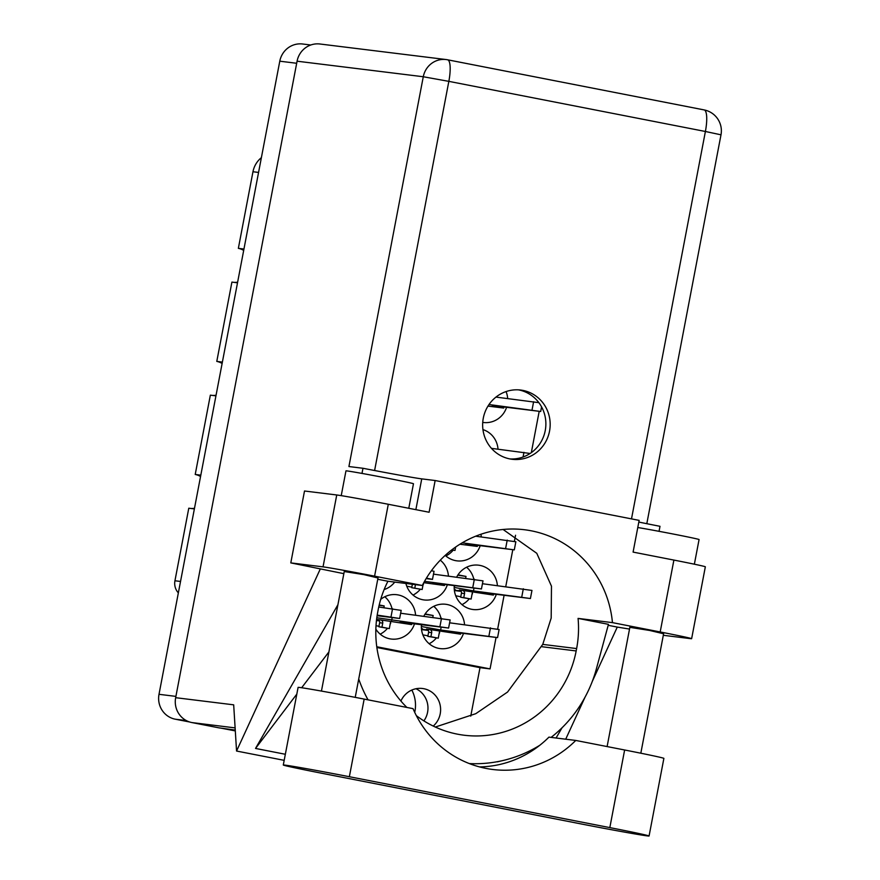 <?xml version="1.0" encoding="UTF-8"?>
<svg xmlns="http://www.w3.org/2000/svg" width="880" height="880" viewBox="0 0 880 880"><rect width="100%" height="100%" fill="white"/><g stroke="black" fill="none" stroke-linecap="round" stroke-linejoin="round"><path stroke-width="1.32" d="M400.917 701.03A21.472 20.779 -83 0 1 422.444 688.49A21.472 20.779 -83 0 1 423.841 688.71A21.472 20.779 -83 0 1 439.945 704.253A21.472 20.779 -83 0 1 433.257 726.077M415.58 615.076A22.33 21.615 97 0 0 398.2 594.935A22.33 21.615 97 0 0 396.737 594.704A22.33 21.615 97 0 0 380.699 599.39M375.859 629.145A22.33 21.615 97 0 0 389.829 638.814A22.33 21.615 97 0 0 391.281 639.045A22.33 21.615 97 0 0 414.502 623.854M445.203 555.368A22.33 21.615 97 0 0 455.521 560.626A22.33 21.615 97 0 0 456.973 560.857A22.33 21.615 97 0 0 480.194 545.666M405.9 583.462A22.33 21.615 97 0 0 422.675 599.72A22.33 21.615 97 0 0 424.127 599.951A22.33 21.615 97 0 0 447.348 584.76M497.387 585.552A22.33 21.615 97 0 0 480.007 565.411A22.33 21.615 97 0 0 478.555 565.18A22.33 21.615 97 0 0 456.731 577.016M454.278 585.618A22.33 21.615 97 0 0 471.636 609.29A22.33 21.615 97 0 0 473.088 609.521A22.33 21.615 97 0 0 496.309 594.33M464.541 624.646A22.33 21.615 97 0 0 447.161 604.505A22.33 21.615 97 0 0 445.698 604.274A22.33 21.615 97 0 0 423.885 616.099M421.421 624.701A22.33 21.615 97 0 0 438.79 648.373A22.33 21.615 97 0 0 440.242 648.604A22.33 21.615 97 0 0 463.463 633.413M391.996 608.641A22.33 21.615 97 0 0 384.791 596.75M383.867 607.64L384.197 605.946L379.203 604.967M473.803 579.117A22.33 21.615 97 0 0 466.609 567.226M465.685 578.116L466.004 576.422L457.996 574.849M440.957 618.211A22.33 21.615 97 0 0 433.752 606.32M432.828 617.21L433.158 615.505L425.15 613.943M200.816 475.156L195.217 474.463L210.353 395.153L215.941 395.846M222.376 362.098L216.788 361.405L231.913 282.095L237.512 282.788M243.947 249.04L238.359 248.347L252.967 171.743A23.364 22.616 -83 0 1 261.371 157.674M235.301 730.917L220.737 728.079M189.761 722.018L175.252 719.191A21.307 20.614 -83 0 1 159.005 694.309L279.785 61.193A21.307 20.614 -83 0 1 302.621 44L310.783 45.001M384.142 589.545A22.33 21.615 97 0 0 394.735 582.087M498.014 449.152A22.33 21.615 97 0 0 482.944 429.605M481.283 536.899A22.33 21.615 97 0 0 480.931 534.237M448.426 575.993A22.33 21.615 97 0 0 440.275 560.164M482.735 422.4A22.33 21.615 97 0 0 483.373 422.488A22.33 21.615 97 0 0 506.594 407.297M507.672 398.53A22.33 21.615 97 0 0 506.066 391.567M496.056 637.428L490.061 668.899L376.772 646.756M539.198 411.323L531.311 452.661M515.559 535.249L514.371 541.42M512.798 549.692L505.758 586.586M504.097 595.287L497.64 629.167M490.061 668.899L479.996 667.656L470.756 716.122M479.996 667.656L376.871 647.504M429.143 643.72A22.33 21.615 97 0 0 436.403 637.934M439.109 633.765A22.33 21.615 97 0 0 439.681 632.533L439.351 632.467M422.873 634.854L427.922 635.833M462 604.626A22.33 21.615 97 0 0 469.249 598.84M471.955 594.682A22.33 21.615 97 0 0 472.527 593.439L472.197 593.384M455.73 595.76L460.768 596.75M413.039 595.067A22.33 21.615 97 0 0 420.288 589.27M422.994 585.112A22.33 21.615 97 0 0 423.566 583.88L423.236 583.814M406.769 586.201L411.818 587.18M445.885 555.973A22.33 21.615 97 0 0 453.145 550.187M380.182 634.15A22.33 21.615 97 0 0 387.442 628.364M390.148 624.206A22.33 21.615 97 0 0 390.72 622.963L390.39 622.908M376.013 625.691L378.961 626.274M178.354 592.867A13.75 13.299 -83 0 1 174.944 580.767L188.782 508.211L194.381 508.904M411.829 690.063A32.131 31.086 -83 0 1 414.722 712.382M195.217 474.463A17.182 16.621 -83 0 1 200.552 476.531M194.491 508.299A17.182 16.621 -83 0 1 191.026 508.486M216.788 361.405A17.182 16.621 -83 0 1 222.112 363.473M216.062 395.241A17.182 16.621 -83 0 1 212.597 395.428M238.359 248.347A17.182 16.621 -83 0 1 243.683 250.426M237.622 282.183A17.182 16.621 -83 0 1 234.157 282.37M415.998 688.743A21.472 20.779 -83 0 1 423.896 720.885M421.542 629.618L428.329 630.454M424.93 614.273L433.158 615.505M454.388 590.535L461.175 591.371M457.787 575.179L466.004 576.422M376.464 620.532L379.368 620.895M379.126 605.319L384.197 605.946M421.344 626.505L440.616 629.992L497.563 637.604L449.108 631.642L460.581 634.172L429.594 629.464A2.75 2.662 -83 0 1 431.695 632.676L430.925 636.724L427.823 636.35L438.262 638.165L430.925 636.724M431.695 632.676L428.604 632.291L427.823 636.35M428.604 632.291A2.75 2.662 97 0 0 426.503 629.09L429.594 629.464M428.109 630.102L421.498 629.255M421.421 628.507L422.378 628.694L421.432 628.584M498.96 629.497L449.603 622.809M439.582 631.268L438.262 638.165M440.616 629.992L441.166 627.132M421.41 626.516L421.751 624.745M460.581 634.172L460.79 633.083M583.011 824.307A53.603 0.924 -169.2 0 0 647.339 835.901A53.603 0.924 -169.2 0 0 649.077 836A53.603 0.924 -169.2 0 0 609.829 827.607L349.36 776.721A53.603 0.924 -169.2 0 0 283.294 765.017A53.603 0.924 -169.2 0 0 322.542 773.41L583.011 824.307M341.231 495.638L345.961 470.877A34.364 0.594 10.8 0 1 347.072 470.932A34.364 0.594 10.8 0 1 384.098 477.554A34.364 0.594 10.8 0 1 413.468 483.747L408.782 508.277M637.791 527.516A34.364 0.594 10.8 0 1 675.62 534.501A34.364 0.594 10.8 0 1 699.072 539.55L694.364 564.201M663.608 633.776L649.693 630.465L629.849 627.341M378.004 577.984L364.089 574.662L344.245 571.538M549.538 431.145A34.881 33.748 97 0 0 520.674 390.049A34.881 33.748 97 0 0 483.285 418.198A34.881 33.748 97 0 0 512.149 459.283A34.881 33.748 97 0 0 549.538 431.145M518.518 389.862A34.881 33.748 -83 0 1 545.237 430.606A34.881 33.748 -83 0 1 510.004 458.942M479.534 766.909A104.456 101.09 97 0 0 548.944 737.132L575.762 740.443L624.635 749.991L609.829 827.607M649.077 836L663.883 758.384A53.603 0.924 -169.2 0 0 624.635 749.991M323.037 566.863L290.796 562.892L304.513 491.007L336.743 494.978A42.955 0.737 10.8 0 1 388.289 504.273L374.583 576.158A42.955 0.737 -169.2 0 0 323.037 566.863L336.743 494.978M663.311 635.294L690.239 638.605A42.955 0.737 -169.2 0 0 691.636 638.682A42.955 0.737 -169.2 0 0 660.187 631.961L673.893 560.076L633.094 552.101L639.144 520.377L435.149 480.524L429.099 512.248L388.289 504.273M673.893 560.076A42.955 0.737 10.8 0 1 705.342 566.797L691.636 638.682M660.187 631.961L612.458 622.633L578.072 618.398A104.456 101.09 -83 0 1 576.62 648.571L576.169 650.947A104.456 101.09 -83 0 1 464.167 735.229A104.456 101.09 -83 0 1 416.339 715.638M551.089 737.396A128.854 124.696 97 0 0 596.431 668.701L608.454 624.338L578.072 618.398M592.284 681.428L617.276 627.088L608.19 625.306M617.276 627.088L629.519 629.068M337.92 604.714L255.53 748.44L285.34 754.27M343.838 573.661L290.796 562.892M284.185 760.342L236.555 751.036L320.254 569.052M565.708 739.2L585.046 697.158M406.89 707.443A104.456 101.09 -83 0 1 377.718 612.172L378.169 609.796A104.456 101.09 -83 0 1 387.926 581.251L422.312 585.486L374.583 576.158M387.926 581.251L377.751 579.26M361.988 473.418L362.978 468.27L348.92 466.543L423.28 76.747L297.077 61.193L175.659 697.686L233.684 704.836L236.555 751.036M297.077 61.193A21.307 20.614 -83 0 1 319.924 44L446.116 59.554A21.307 20.614 97 0 0 423.28 76.747L448.844 81.356L374.605 470.514M235.257 730.103L218.999 727.859L191.906 722.568A21.307 20.614 -83 0 1 175.659 697.686M659.043 531.322L660 526.306A48.961 0.836 10.8 0 1 638.825 522.06M612.458 622.633A104.456 101.09 97 0 0 524.557 529.749A104.456 101.09 97 0 0 422.312 585.486M435.149 480.524L421.74 478.874A48.961 0.836 10.8 0 1 362.978 468.27M435.292 727.045L475.783 713.68L507.551 692.043L542.751 644.391L551.177 618.123L551.474 586.179L536.767 553.289L503.074 529.474M358.732 678.986A128.854 124.696 97 0 0 368.049 699.853M469.326 763.576A128.854 124.696 97 0 0 502.084 760.727A128.854 124.696 97 0 0 539.836 745.25M255.53 748.44L296.813 694.122M301.664 687.742L328.922 651.893M562.012 727.815L556.072 738.012M575.762 740.443A104.456 101.09 97 0 1 492.822 769.494A104.456 101.09 97 0 1 413.039 708.642L364.166 699.094A53.603 0.924 -169.2 0 0 298.1 687.401L283.294 765.017M487.971 406.109L503.712 408.056L492.239 405.537L540.694 411.499L489.005 404.525M538.89 402.677L495.968 397.089M503.712 408.056L503.921 406.967M454.201 587.422L473.473 590.898L530.409 598.521L481.954 592.559L493.427 595.078L462.451 590.381A2.75 2.662 -83 0 1 464.541 593.582L463.771 597.641L460.68 597.256L471.119 599.071L463.771 597.641M464.541 593.582L461.45 593.208L460.68 597.256M461.45 593.208A2.75 2.662 97 0 0 459.349 589.996L462.451 590.381M460.955 591.019L454.344 590.172M454.278 589.413L455.224 589.6L454.278 589.49M531.817 590.414L482.449 583.715M472.428 592.174L471.119 599.071M473.473 590.898L474.012 588.049M454.256 587.422L454.597 585.651M493.427 595.078L493.636 594M411.719 587.686L422.158 589.501L411.719 587.686L412.368 584.254M423.786 582.67L444.466 585.508L432.993 582.989L481.448 588.951L424.534 581.339M482.856 580.844L433.488 574.145M423.28 583.616L422.158 589.501M415.47 584.639L414.81 588.071M444.466 585.508L444.675 584.43M451.638 549.978L455.004 550.418L451.869 549.802M459.899 544.225L477.323 546.425L465.85 543.906L514.305 549.868L462.187 542.839M515.702 541.75L475.64 536.206M455.653 547.03L455.004 550.418M477.323 546.425L477.521 545.336M377.102 615.703L399.641 618.475L377.201 615.109M401.038 610.368L378.741 607.013M510.356 458.964L509.663 458.876M530.123 453.475L491.447 448.349M426.129 578.611L432.487 579.392L426.404 578.149M433.895 571.274L431.398 570.713M376.805 617.738L448.602 628.045L400.147 622.083L411.62 624.602L380.633 619.905A2.75 2.662 -83 0 1 382.734 623.106L381.964 627.165L378.862 626.78L389.301 628.595L381.964 627.165M382.734 623.106L379.643 622.732L378.862 626.78M379.643 622.732A2.75 2.662 97 0 0 377.542 619.52L380.633 619.905M379.148 620.543L376.497 620.213M449.999 619.938L400.642 613.239M390.621 621.698L389.301 628.595M391.655 620.422L392.205 617.573M411.62 624.602L411.829 623.524M258.566 172.425L252.967 171.743M186.252 720.544L175.252 719.191M296.681 63.272L279.785 61.193M159.005 694.309L175.912 696.388M174.944 580.767L180.532 581.46M488.928 635.943L490.479 627.847M447.689 59.818L704.055 109.901A21.307 5.357 101.1 0 1 704.154 109.923A21.307 5.357 101.1 0 1 705.397 131.483L448.844 81.356A21.307 5.357 101.1 0 0 447.601 59.796A21.307 21.307 0 0 0 446.116 59.554A21.307 20.614 97 0 1 447.502 59.774A21.307 5.357 101.1 0 1 447.601 59.796L704.154 109.923A21.307 21.307 0 0 1 720.995 134.816L705.397 131.483L631.499 518.881M235.114 727.892L191.906 722.568M542.751 644.391L576.62 648.571M541.695 646.69L576.169 650.947M415.866 509.663L421.74 478.874M364.166 699.094L349.36 776.721M532.07 409.827L533.61 401.731M521.785 596.849L523.325 588.753M472.824 587.29L474.364 579.183M505.67 548.196L507.221 540.1M391.006 616.814L392.557 608.707M523.061 457.028L523.952 452.353M439.967 626.373L441.518 618.277M497.563 637.604L499.114 629.508M640.827 753.203L663.696 633.27M355.223 697.367L378.092 577.467M321.442 691.075L344.344 571.032M607.112 746.559L629.948 626.835M502.084 760.727L497.409 761.838M646.811 523.688L720.995 134.816M540.694 411.499L541.574 406.868M530.409 598.521L531.96 590.414M481.448 588.951L482.999 580.855M514.305 549.868L515.845 541.761M399.641 618.475L401.192 610.379M432.487 579.392L434.038 571.285M448.602 628.045L450.153 619.938"/></g></svg>
